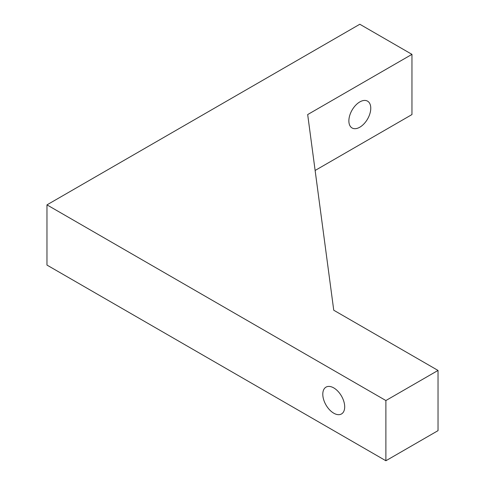 <?xml version="1.0" encoding="UTF-8"?>
<svg xmlns="http://www.w3.org/2000/svg" width="485" height="485" viewBox="0 0 485 485"><rect width="100%" height="100%" fill="white"/><g stroke="black" fill="none" stroke-linecap="round" stroke-linejoin="round"><path stroke-width="0.73" d="M333.747 413.184A15.484 8.942 60 0 1 323.628 399.543A15.484 8.942 60 0 1 326.005 387.133A15.484 8.942 60 0 1 333.747 387.897A15.484 8.942 60 0 1 343.865 401.544A15.484 8.942 60 0 1 341.488 413.954A15.484 8.942 60 0 1 333.747 413.184M359.815 127.203A15.484 8.942 120 0 0 369.934 113.557A15.484 8.942 120 0 0 367.557 101.153A15.484 8.942 120 0 0 359.815 101.917A15.484 8.942 120 0 0 349.703 115.563A15.484 8.942 120 0 0 352.074 127.973A15.484 8.942 120 0 0 359.815 127.203M411.959 54.356L359.815 24.25L46.972 204.87L46.972 265.077L385.89 460.75L438.028 430.644L438.028 370.437L333.747 310.23L307.678 114.563L411.959 54.356L411.959 114.563L315.123 170.465M46.972 204.87L385.89 400.543L385.89 460.75M385.89 400.543L438.028 370.437"/></g></svg>
